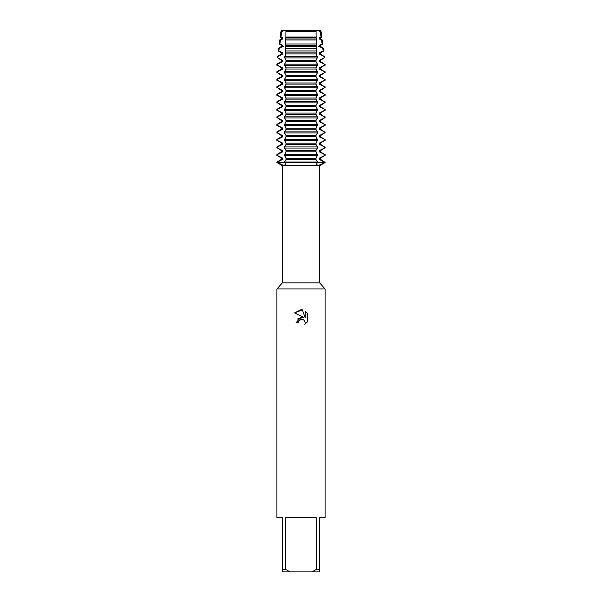 <?xml version="1.0" encoding="UTF-8"?>
<svg xmlns="http://www.w3.org/2000/svg" width="602" height="602" viewBox="0 0 602 602"><rect width="100%" height="100%" fill="white"/><g stroke="black" fill="none" stroke-linecap="round" stroke-linejoin="round"><path stroke-width="0.9" d="M319.662 282.887L319.662 165.67L282.338 165.67L282.338 282.887L319.662 282.887L325.08 288.96L325.08 517.72L319.662 517.72L319.662 569.492L316.216 569.492L312.017 571.9L319.662 571.9L319.662 569.492M282.338 282.887L276.92 288.96L325.08 288.96M301 319.399L298.66 321.227L298.291 322.8L296.018 322.8L301 317.103L303.762 317.442L294.559 312.905L301 309.729L302.4 309.88L305.206 317.969L305.206 311.038L307.441 313.296L307.441 321.844L304.853 324.327L305.214 322.777L304.206 320.332L303.084 319.579L301 319.399L303.084 319.579L304.206 320.332L305.214 322.777L304.853 324.327L307.441 321.844M312.017 571.9L289.983 571.9L285.784 569.492L285.784 517.72L316.216 517.72L316.216 569.492M319.7 30.1L316.027 30.1L319.7 30.1L319.203 30.303L319.203 31.402L320.196 31.823L321.054 37L319.203 37.828L319.203 38.927L321.528 39.995L322.138 43.976L319.203 45.353L319.203 46.452L320.46 46.452L323.432 48.168L322.755 48.168L323.161 50.944L319.203 52.878L319.203 53.977L323.921 56.34L324.147 57.92L319.203 60.403L319.203 61.502L324.463 64.166L324.463 65.264L319.203 67.928L319.203 69.027L324.463 71.691L324.463 72.789L319.203 75.453L319.203 76.552L324.463 79.216L324.463 80.314L319.203 82.978L319.203 84.077L324.463 86.741L324.463 87.839L319.203 90.503L319.203 91.602L324.463 94.266L324.463 95.364L319.203 98.028L319.203 99.127L324.463 101.791L324.463 102.889L319.203 105.553L319.203 106.652L324.463 109.316L324.463 110.414L319.203 113.078L319.203 114.177L324.463 116.841L324.463 117.939L319.203 120.603L319.203 121.702L324.463 124.366L324.463 125.464L319.203 128.128L319.203 129.227L324.463 131.891L324.463 132.989L319.203 135.653L319.203 136.752L324.463 139.416L324.463 140.514L319.203 143.178L319.203 144.277L324.463 146.941L324.463 148.039L319.203 150.703L319.203 151.802L324.463 154.466L324.463 155.564L319.203 158.228L319.203 159.327L325.08 162.54L318.909 165.249L316.185 164.828L317.427 162.54L324.463 162.54L317.427 162.54L317.427 161.991L284.573 161.991L285.815 164.828L283.09 165.249L277.537 162.54L317.427 162.54L277.537 162.54L277.537 161.991L276.92 161.991L281.54 159.327L282.797 159.327L282.797 158.228L277.537 155.564L277.537 154.466L276.92 154.466L281.54 151.802L282.797 151.802L282.797 150.703L277.537 148.039L277.537 146.941L276.92 146.941L281.54 144.277L282.797 144.277L282.797 143.178L277.537 140.514L277.537 139.416L276.92 139.416L281.54 136.752L282.797 136.752L282.797 135.653L277.537 132.989L277.537 131.891L276.92 131.891L281.54 129.227L282.797 129.227L282.797 128.128L277.537 125.464L277.537 124.366L276.92 124.366L281.54 121.702L282.797 121.702L282.797 120.603L277.537 117.939L277.537 116.841L276.92 116.841L281.54 114.177L282.797 114.177L282.797 113.078L277.537 110.414L277.537 109.316L276.92 109.316L281.54 106.652L282.797 106.652L282.797 105.553L277.537 102.889L277.537 101.791L276.92 101.791L281.54 99.127L282.797 99.127L282.797 98.028L277.537 95.364L277.537 94.266L276.92 94.266L281.54 91.602L282.797 91.602L282.797 90.503L277.537 87.839L277.537 86.741L276.92 86.741L281.54 84.077L282.797 84.077L282.797 82.978L277.537 80.314L277.537 79.216L276.92 79.216L281.54 76.552L282.797 76.552L282.797 75.453L277.537 72.789L277.537 71.691L276.92 71.691L281.54 69.027L282.797 69.027L282.797 67.928L277.537 65.264L277.537 64.166L276.92 64.166L281.54 61.502L282.797 61.502L282.797 60.403L277.853 57.92L278.079 56.34L277.447 56.34L281.54 53.977L282.797 53.977L282.797 52.878L278.839 50.944L279.245 48.168L278.568 48.168L281.54 46.452L282.797 46.452L282.797 45.353L279.862 43.969L280.472 39.995L279.689 39.995L281.54 38.927L282.797 38.927L282.797 37.828L280.946 37L281.804 31.823L280.81 31.823L282.797 31.402L282.797 30.318L281.187 30.1L285.973 30.1L282.3 30.1M281.54 30.303L282.797 30.303M319.203 30.303L320.46 30.303M281.54 31.402L281.54 30.318L285.935 30.318L285.875 37L316.125 37L316.065 30.318L285.935 30.318L320.46 30.318L320.46 31.402L321.19 31.823L319.007 31.823M298.291 322.8L298.524 321.536M303.762 317.442L297.411 319.022M298.66 321.227L300.782 319.459M307.441 313.296L305.206 311.046M302.4 309.88L294.566 312.905M285.935 30.303L316.065 30.303M276.92 161.991L276.92 162.54L282.338 165.67M285.973 30.1L316.027 30.1M276.92 288.96L276.92 517.72L282.338 517.72L282.338 571.9L289.983 571.9M282.338 569.492L285.784 569.492M277.537 161.991L282.797 159.327M281.54 159.327L281.54 158.228L282.797 158.228M281.54 158.228L277.537 155.564M277.537 154.466L282.797 151.802M281.54 151.802L281.54 150.703L282.797 150.703M281.54 150.703L277.537 148.039M277.537 146.941L282.797 144.277M281.54 144.277L281.54 143.178L282.797 143.178M281.54 143.178L277.537 140.514M277.537 139.416L282.797 136.752M281.54 136.752L281.54 135.653L282.797 135.653M281.54 135.653L277.537 132.989M277.537 131.891L282.797 129.227M281.54 129.227L281.54 128.128L282.797 128.128M281.54 128.128L277.537 125.464M277.537 124.366L282.797 121.702M281.54 121.702L281.54 120.603L282.797 120.603M281.54 120.603L277.537 117.939M277.537 116.841L282.797 114.177M281.54 114.177L281.54 113.078L282.797 113.078M281.54 113.078L277.537 110.414M277.537 109.316L282.797 106.652M281.54 106.652L281.54 105.553L282.797 105.553M281.54 105.553L277.537 102.889M277.537 101.791L282.797 99.127M281.54 99.127L281.54 98.028L282.797 98.028M281.54 98.028L277.537 95.364M277.537 94.266L282.797 91.602M281.54 91.602L281.54 90.503L282.797 90.503M281.54 90.503L277.537 87.839M277.537 86.741L282.797 84.077M281.54 84.077L281.54 82.978L282.797 82.978M281.54 82.978L277.537 80.314M277.537 79.216L282.797 76.552M281.54 76.552L281.54 75.453L282.797 75.453M281.54 75.453L277.537 72.789M277.537 71.691L282.797 69.027M281.54 69.027L281.54 67.928L282.797 67.928M281.54 67.928L277.537 65.264M277.537 64.166L282.797 61.502M281.54 61.502L281.54 60.403L282.797 60.403M281.54 60.403L277.853 57.92M278.079 56.34L282.797 53.977M281.54 53.977L281.54 52.878L282.797 52.878M281.54 52.878L278.184 50.944L278.839 50.944M279.035 48.28L283.444 46.219M281.54 46.452L281.54 45.353L282.797 45.353M281.54 45.353L279.14 43.976L279.862 43.976M280.472 39.995L282.797 38.927M281.54 38.927L281.54 37.828L282.797 37.828M324.463 155.564L320.46 158.228L320.46 159.327L324.463 161.991M319.203 158.228L320.46 158.228M284.573 155.564L317.427 155.564L317.427 154.466L284.573 154.466L284.573 155.564L285.973 157.942L285.973 159.613L284.565 161.991M319.203 159.327L320.46 159.327M319.203 151.802L320.46 151.802L324.463 154.466M319.203 150.703L320.46 150.703L320.46 151.802M324.463 148.039L320.46 150.703M284.573 148.039L317.427 148.039L317.427 146.941L284.573 146.941L284.573 148.039L285.973 150.417L285.973 152.088L284.565 154.466M319.203 144.277L320.46 144.277L324.463 146.941M319.203 143.178L320.46 143.178L320.46 144.277M324.463 140.514L320.46 143.178M284.573 140.514L317.427 140.514L317.427 139.416L284.573 139.416L284.573 140.514L285.973 142.892L285.973 144.563L284.565 146.941M319.203 136.752L320.46 136.752L324.463 139.416M319.203 135.653L320.46 135.653L320.46 136.752M324.463 132.989L320.46 135.653M284.573 132.989L317.427 132.989L317.427 131.891L284.573 131.891L284.573 132.989L285.973 135.367L285.973 137.038L284.565 139.416M319.203 129.227L320.46 129.227L324.463 131.891M319.203 128.128L320.46 128.128L320.46 129.227M324.463 125.464L320.46 128.128M284.573 125.464L317.427 125.464L317.427 124.366L284.573 124.366L284.573 125.464L285.973 127.842L285.973 129.513L284.565 131.891M319.203 121.702L320.46 121.702L324.463 124.366M319.203 120.603L320.46 120.603L320.46 121.702M324.463 117.939L320.46 120.603M284.573 117.939L317.427 117.939L317.427 116.841L284.573 116.841L284.573 117.939L285.973 120.317L285.973 121.988L284.565 124.366M319.203 114.177L320.46 114.177L324.463 116.841M319.203 113.078L320.46 113.078L320.46 114.177M324.463 110.414L320.46 113.078M284.573 110.414L317.427 110.414L317.427 109.316L284.573 109.316L284.573 110.414L285.973 112.792L285.973 114.463L284.565 116.841M319.203 106.652L320.46 106.652L324.463 109.316M319.203 105.553L320.46 105.553L320.46 106.652M324.463 102.889L320.46 105.553M284.573 102.889L317.427 102.889L317.427 101.791L284.573 101.791L284.573 102.889L285.973 105.267L285.973 106.938L284.565 109.316M319.203 99.127L320.46 99.127L324.463 101.791M319.203 98.028L320.46 98.028L320.46 99.127M324.463 95.364L320.46 98.028M284.573 95.364L317.427 95.364L317.427 94.266L284.573 94.266L284.573 95.364L285.973 97.742L285.973 99.413L284.565 101.791M319.203 91.602L320.46 91.602L324.463 94.266M319.203 90.503L320.46 90.503L320.46 91.602M324.463 87.839L320.46 90.503M284.573 87.839L317.427 87.839L317.427 86.741L284.573 86.741L284.573 87.839L285.973 90.217L285.973 91.888L284.565 94.266M319.203 84.077L320.46 84.077L324.463 86.741M319.203 82.978L320.46 82.978L320.46 84.077M324.463 80.314L320.46 82.978M284.573 80.314L317.427 80.314L317.427 79.216L284.573 79.216L284.573 80.314L285.973 82.692L285.973 84.363L284.565 86.741M319.203 76.552L320.46 76.552L324.463 79.216M319.203 75.453L320.46 75.453L320.46 76.552M324.463 72.789L320.46 75.453M284.573 72.789L317.427 72.789L317.427 71.691L284.573 71.691L284.573 72.789L285.973 75.167L285.973 76.838L284.565 79.216M319.203 69.027L320.46 69.027L324.463 71.691M319.203 67.928L320.46 67.928L320.46 69.027M324.463 65.264L320.46 67.928M284.573 65.264L317.427 65.264L317.427 64.166L284.573 64.166L284.573 65.264L285.973 67.642L285.973 69.32L284.565 71.691M319.203 61.502L320.46 61.502L324.463 64.166M319.203 60.403L320.46 60.403L320.46 61.502M324.147 57.92L320.46 60.403M284.746 57.92L317.254 57.92L317.134 56.34L284.866 56.34L284.746 57.92L285.973 60.117L285.973 61.795L284.565 64.166M319.203 53.977L320.46 53.977L323.921 56.34M319.203 52.878L320.46 52.878L320.46 53.977M323.161 50.944L323.816 50.944L320.46 52.878M285.228 50.944L316.772 50.944L316.607 48.168L285.393 48.168L285.228 50.944L285.973 54.27L284.859 56.34M318.556 46.219L322.965 48.28M319.203 45.353L320.46 45.353L320.46 46.452M322.138 43.976L322.86 43.976L320.46 45.353M301 43.976L316.396 43.976L316.223 39.995L285.777 39.995L285.604 43.976L301 43.976M319.203 38.927L320.46 38.927L322.311 39.995L321.528 39.995M319.203 37.828L320.46 37.828L320.46 38.927M281.54 37.828L280.096 37L280.946 37M321.054 37L321.904 37L320.46 37.828M316.027 31.823L285.973 31.823M282.993 31.823L281.811 31.823L282.797 31.402M319.203 31.402L320.46 31.402M285.867 37L285.769 39.995M285.303 43.525L285.799 45.586M285.973 45.067L285.973 46.745M285.799 46.219L285.303 48.28M317.435 161.991L316.027 159.613L316.027 157.942L317.435 155.564M317.435 154.466L316.027 152.088L316.027 150.417L317.435 148.039M317.435 146.941L316.027 144.563L316.027 142.892L317.435 140.514M317.435 139.416L316.027 137.038L316.027 135.367L317.435 132.989M317.435 131.891L316.027 129.513L316.027 127.842L317.435 125.464M317.435 124.366L316.027 121.988L316.027 120.317L317.435 117.939M317.435 116.841L316.027 114.463L316.027 112.792L317.435 110.414M317.435 109.316L316.027 106.938L316.027 105.267L317.435 102.889M317.435 101.791L316.027 99.413L316.027 97.742L317.435 95.364M317.435 94.266L316.027 91.888L316.027 90.217L317.435 87.839M317.435 86.741L316.027 84.363L316.027 82.692L317.435 80.314M317.435 79.216L316.027 76.838L316.027 75.167L317.435 72.789M317.435 71.691L316.027 69.32L316.027 67.642L317.435 65.264M317.435 64.166L316.027 61.795L316.027 60.117L317.254 57.92M317.141 56.34L316.027 54.27L316.772 50.944M316.697 48.28L316.2 46.219M316.027 46.745L316.027 45.067M316.2 45.586L316.697 43.525M316.231 39.995L316.133 37M285.935 31.402L316.065 31.402M285.935 37.828L316.065 37.828M285.935 38.927L316.065 38.927M285.935 45.353L316.065 45.353M285.935 46.452L316.065 46.452M285.935 52.878L316.065 52.878M285.935 53.977L316.065 53.977M285.935 60.403L316.065 60.403M285.935 61.502L316.065 61.502M285.935 67.928L316.065 67.928M285.935 69.027L316.065 69.027M285.935 75.453L316.065 75.453M285.935 76.552L316.065 76.552M285.935 82.978L316.065 82.978M285.935 84.077L316.065 84.077M285.935 90.503L316.065 90.503M285.935 91.602L316.065 91.602M285.935 98.028L316.065 98.028M285.935 99.127L316.065 99.127M285.935 105.553L316.065 105.553M285.935 106.652L316.065 106.652M285.935 113.078L316.065 113.078M285.935 114.177L316.065 114.177M285.935 120.603L316.065 120.603M285.935 121.702L316.065 121.702M285.935 128.128L316.065 128.128M285.935 129.227L316.065 129.227M285.935 135.653L316.065 135.653M285.935 136.752L316.065 136.752M285.935 143.178L316.065 143.178M285.935 144.277L316.065 144.277M285.935 150.703L316.065 150.703M285.935 151.802L316.065 151.802M285.935 159.327L316.065 159.327M285.935 158.228L316.065 158.228M319.662 165.67L325.08 162.54L325.08 161.991M321.19 31.823L321.904 37M280.81 31.823L280.096 37M322.311 39.995L322.86 43.976M323.432 48.168L323.816 50.944M324.553 56.34L324.764 57.92M325.08 64.166L325.08 65.264M325.08 71.691L325.08 72.789M325.08 79.216L325.08 80.314M325.08 86.741L325.08 87.839M325.08 94.266L325.08 95.364M325.08 101.791L325.08 102.889M325.08 109.316L325.08 110.414M325.08 116.841L325.08 117.939M325.08 124.366L325.08 125.464M325.08 131.891L325.08 132.989M325.08 139.416L325.08 140.514M325.08 146.941L325.08 148.039M325.08 154.466L325.08 155.564M277.447 56.34L277.236 57.92M278.568 48.168L278.184 50.944M279.689 39.995L279.14 43.976M276.92 154.466L276.92 155.564M276.92 146.941L276.92 148.039M276.92 139.416L276.92 140.514M276.92 131.891L276.92 132.989M276.92 124.366L276.92 125.464M276.92 116.841L276.92 117.939M276.92 109.316L276.92 110.414M276.92 101.791L276.92 102.889M276.92 94.266L276.92 95.364M276.92 86.741L276.92 87.839M276.92 79.216L276.92 80.314M276.92 71.691L276.92 72.789M276.92 64.166L276.92 65.264"/></g></svg>
